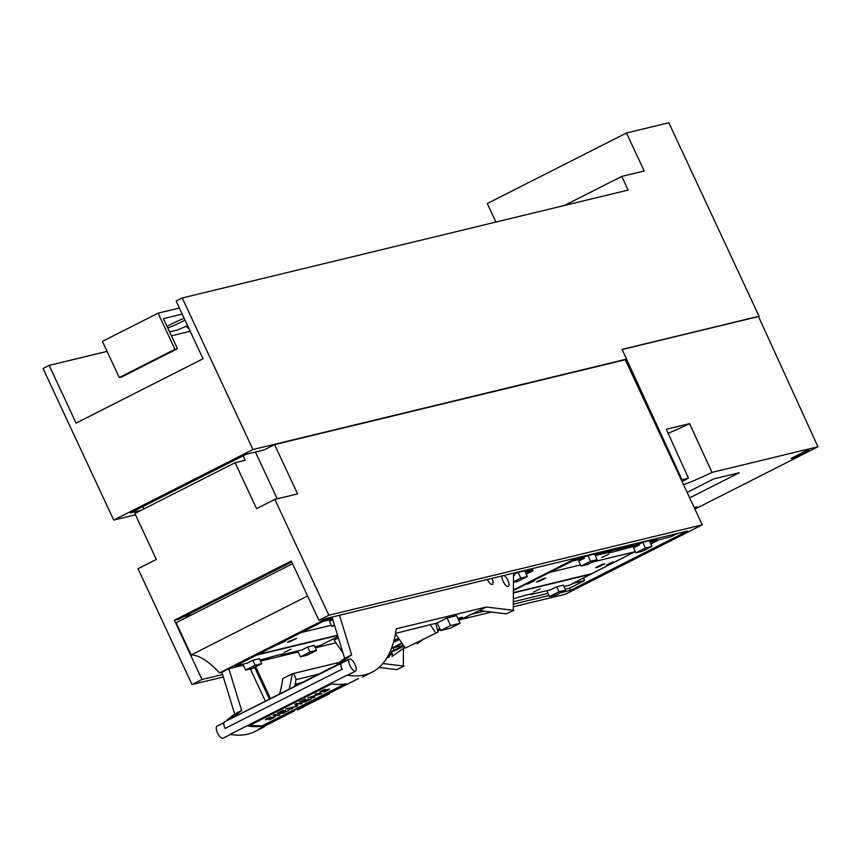 <?xml version="1.0" encoding="UTF-8"?>
<svg xmlns="http://www.w3.org/2000/svg" width="861" height="861" viewBox="0 0 861 861"><rect width="100%" height="100%" fill="white"/><g stroke="black" fill="none" stroke-linecap="round" stroke-linejoin="round"><path stroke-width="1.29" d="M702.264 524.844L625.28 359.747L274.584 444.61L297.572 493.891L274.853 499.391L328.859 615.206L702.264 524.844L565.429 594.187L513.296 606.801M274.584 444.61L264.079 449.937L246.224 454.253L130.409 512.941L141 510.379M277.231 498.81L255.416 452.036M491.642 612.042L460.172 619.651M223.333 676.972L192.025 684.538L201.98 679.501L174.352 620.264L178.84 619.177L291.728 561.975M243.125 455.824L245.191 460.248L235.107 462.691L134.886 513.479L156.325 559.446L138.018 568.723L192.025 684.538M328.859 615.206L318.904 620.243L687.465 531.065L570.531 590.312L560.489 592.745M549.06 595.511L513.307 604.164M484.409 611.159L470.128 614.614M243.383 665.241L228.854 668.76L221.89 672.28L222.579 674.518L201.98 679.501M570.531 590.312L569.53 588.16L584.565 580.54L573.189 583.295M657.61 540.299L671.419 536.532L677.403 533.497M583.424 578.108L584.565 580.54M569.53 588.16L565.203 589.204M548.059 593.358L513.317 601.764M221.89 672.28L219.48 672.871A74.95 27.907 63.1 0 0 191.142 654.963L307.581 595.963M292.546 563.707L176.107 622.718L191.142 654.963M192.111 614.603L183.996 616.573M318.904 620.243L291.287 561.017L174.352 620.264M274.853 499.391L256.546 508.668L235.107 462.691M143.959 508.883L142.904 506.612M495.925 222.052L487.283 203.53L626.485 132.992L668.825 122.746L759.058 316.245L622.051 349.405L626.582 359.123L625.29 359.78M694.515 508.227L697.324 506.806L694.203 507.56M794.369 457.621L808.963 450.238L805.67 451.035L791.087 458.418L794.369 457.621L794.057 456.911M689.683 497.873L739.287 472.732L713.704 478.92L687.132 492.395M683.537 484.678A32.417 2.637 155 0 0 711.993 472.398L817.95 446.762L694.924 509.109M681.352 479.997L688.445 478.103A32.417 2.637 155 0 0 682.116 481.633M668.114 433.255A31.943 2.594 155 0 0 689.575 423.634L711.993 472.398M688.445 478.103L666.306 429.273L689.575 423.634M817.95 446.762L758.509 316.536L622.116 349.534M626.517 359.155L681.998 479.663M135.511 514.803L113.727 520.076L252.93 449.539L182.252 297.96L176.128 301.059L203.035 358.779L76.091 423.106L49.174 365.387L43.05 368.497L113.727 520.076M49.174 365.387L107.076 351.385M171.425 335.812L190.206 331.259M564.31 205.51L621.771 176.397L628.143 190.066L182.252 297.96M626.485 132.992L644.189 170.962L621.771 176.397M626.582 359.123L252.93 449.539M758.509 316.536L759.058 316.245M584.006 557.239L584.458 558.197L578.71 561.103L581.035 566.086L587.611 564.493L597.125 559.672L594.467 553.967L572.576 560.005L513.393 590M594.779 554.635L639.895 543.721L642.693 542.301L645.363 548.005L635.838 552.827L642.414 551.234L651.928 546.412L645.363 548.005M651.928 546.412L649.269 540.708L642.693 542.301M649.581 541.375L657.373 539.793M547.618 590.474L546.886 590.85L549.544 596.555L559.069 591.733L565.634 590.14L563.32 585.157L556.744 586.75L559.069 591.733M530.161 594.155L524.995 595.403M513.479 574.309L518.15 572.436L520.808 578.14L513.436 581.875M513.436 582.445L517.859 581.369L527.384 576.547L524.715 570.843L518.15 572.436M525.027 571.51L532.819 569.928M243.717 664.014L242.974 664.391L245.643 670.095L255.157 665.262L261.733 663.68L259.409 658.697L252.833 660.29L255.157 665.262M234.547 665.682L323.467 620.286L332.346 618.133M298.519 650.755L297.777 651.12L300.446 656.825L309.96 652.003L316.536 650.41L314.211 645.438L307.635 647.031L309.96 652.003M260.044 660.064L276.047 655.598L283.517 653.79L281.289 654.92L281.041 654.392L275.886 655.684M338.405 637.936L334.1 640.121L343.033 653.068M635.009 551.75L591.216 573.943M219.48 672.871L327.352 618.209M335.973 642.833L315.33 647.827M298.186 651.981L260.528 661.087M339.503 615.26L351.611 654.812L344.648 658.331L337.028 664.165L343.991 660.645L351.611 654.812M344.465 661.635L343.991 660.645M341.311 662.69A6.727 2.508 63.1 0 0 342.011 669.201L225.087 728.449A6.727 2.508 63.1 0 1 224.387 721.948L343.668 662.044M264.069 726.91L255.071 731.473A235.397 87.639 63.1 0 1 230.113 734.379L347.037 675.132A6.727 2.508 63.1 0 0 347.758 675.046L355.55 671.096A6.727 2.508 63.1 0 0 354.743 663.971A6.727 2.508 63.1 0 0 349.469 659.106A6.727 2.508 63.1 0 0 349.706 664.993A6.727 2.508 63.1 0 0 354.409 671.053A6.727 2.508 63.1 0 0 355.55 671.096M349.469 659.106L341.677 663.056A6.727 2.508 63.1 0 0 342.226 669.654M347.037 675.132A235.397 87.639 63.1 0 0 372.006 672.215A235.397 87.639 63.1 0 0 396.286 628.799L486.325 607.016L513.899 610.384L513.274 609.825L513.49 573.168M502.146 575.912A6.275 2.335 63.1 0 0 503.911 582.822A6.275 2.335 63.1 0 0 508.334 586.459A6.275 2.335 63.1 0 0 508.227 581.24A6.275 2.335 63.1 0 0 504.029 575.449M487.283 579.507A6.275 2.335 63.1 0 0 492.363 584.371A6.275 2.335 63.1 0 0 491.932 578.377M513.899 610.384L506.214 613.828M486.325 607.016L479.362 610.535L506.214 613.882M337.275 664.703L337.028 664.165M394.316 639.153A6.275 2.335 63.1 0 0 394.973 640.078M318.581 674.174L295.936 679.652L294.849 686.195M295.226 684.215L302.007 682.569M389.043 655.695L392.325 654.037M403.4 648.43L405.014 647.612M437.765 631.005L440.358 629.703M458.719 620.394L479.362 610.535M437.205 622.955L440.746 630.543L450.217 628.261L460.065 623.267L456.524 615.669L447.053 617.961L437.205 622.955L395.554 633.362M457.751 618.316L462.368 617.197L458.213 619.307M439.842 628.605L437.453 629.822M403.454 645.341L393.09 647.859L402.044 643.318M391.992 652.853L388.774 654.489M398.568 638.259L393.951 640.595M399.353 639.4L393.455 642.381M404.853 647.386L392.003 656.512A5.048 1.883 63.1 0 0 391.497 651.616L403.561 645.502M422.396 640.035L417.058 643.813A5.048 1.883 63.1 0 0 417.51 642.5M403.97 646.094L394.499 650.894L391.497 651.616M393.09 647.859L394.198 650.249M460.065 623.267L450.594 625.56L440.746 630.543M447.053 617.961L450.594 625.56M279.545 693.955A228.671 85.142 63.1 0 0 282.742 678.629L292.363 673.754L339.363 662.389M292.363 673.754L289.253 689.037M270.483 698.54L255.846 667.157L254.684 667.436L269.439 699.078M265.349 701.145L250.605 669.503L254.684 667.436M322.757 697.173L301.565 707.656M309.766 703.082L302.2 707.139M403.4 665.983L404.024 666.059L403.303 666.027L403.411 648.419M382.844 663.53L403.303 666.027M379.023 667.436L396.964 669.632L404.024 666.059M248.355 726.081L331.593 683.892A235.397 87.639 -116.9 0 0 346.165 683.785L262.928 725.974A235.397 87.639 -116.9 0 1 248.355 726.081M260.28 728.417L294.29 710.971L260.194 728.245M258.332 729.267L259.161 728.772M264.919 726.48L263.014 727.437M357.649 678.898L321.454 697.206L358.553 678.554M362.352 677.112L372.006 672.215M249.69 725.403L262.928 725.974M223.914 722.723L216.95 726.253A6.727 2.508 63.1 0 0 217.187 732.141A6.727 2.508 63.1 0 0 221.89 738.211A6.727 2.508 63.1 0 0 223.031 738.254L230.522 734.455M341.473 662.572L224.387 721.948M234.278 716.89L234.02 716.363L227.067 719.893L234.676 714.06L241.64 710.529L234.02 716.363M332.023 617.079L344.648 658.331M222.579 674.518L234.676 714.06M228.854 668.76L241.64 710.529M657.244 539.513L657.696 540.471L650.798 543.969M634.417 551.89L569.444 585.189L563.955 586.524M538.792 581.455L536.489 581.95L543.334 578.624L545.637 578.129L538.792 581.455L538.383 580.745M534.455 580.766L527.556 584.124L534.455 580.766M613.419 561.663L606.521 565.01L613.419 561.663M602.496 564.31L595.651 567.636L597.954 567.141L604.799 563.815L602.496 564.31M513.371 592.637L591.152 573.813M513.382 590.571L572.124 561.178L571.769 560.414M550.276 572.253L580.497 564.934M592.433 562.05L635.3 551.675M601.753 557.497L608.609 554.161L601.753 557.497M615.733 549.566L616.422 551.051L639.26 544.938L638.808 543.98M618.198 548.963L618.65 549.921M610.729 550.771L611.17 551.729L608.953 552.859L616.422 551.051M591.292 574.115L513.371 592.971M533.271 592.196L540.127 588.87L533.271 592.196M530.15 594.112L530.398 594.639L532.625 593.509L525.145 595.317L513.339 598.772M530.398 594.639L551.008 589.656L556.744 586.75M650.033 542.333L657.696 540.471M611.17 551.729L595.231 555.593M584.458 558.197L572.124 561.178M639.26 544.938L633.513 547.844L635.838 552.827M597.125 559.672L590.56 561.264L581.035 566.086M565.634 590.14L556.12 594.962L549.544 596.555M587.891 555.56L590.56 561.264M532.701 569.659L533.142 570.617L526.243 574.115M525.479 572.468L533.142 570.617M513.479 575.374L514.706 575.073L514.254 574.115M514.706 575.073L513.479 575.697M527.384 576.547L520.808 578.14M314.846 646.805L320.335 645.47L337.975 636.537M234.418 665.413L234.773 666.177L256.632 655.103L337.652 635.493M252.833 660.29L247.096 663.196L234.773 666.177M322.671 620.695L323.026 621.459L332.647 619.124M284.173 652.477L291.018 649.151L284.173 652.477M281.289 654.92L301.899 649.937L307.635 647.031M256.632 655.103L323.026 621.459M301.167 632.534L331.399 625.215M332.841 619.748L329.612 621.384L331.937 626.367L334.66 625.699M256.481 654.801L337.566 635.181M289.694 641.736L287.391 642.231L296.539 638.41L289.694 641.736L289.285 641.025M285.357 641.047L278.447 644.394L285.357 641.047M316.536 650.41L307.011 655.243L300.446 656.825M334.466 625.075L331.937 626.367M261.733 663.68L252.208 668.502L245.643 670.095M405.316 648.053L438.055 632.092L405.316 648.053L395.479 633.771M438.055 632.092L435.741 623.31M435.655 632.674L430.296 624.892M387.246 657.287L389.333 656.782L386.761 658.084M389.333 656.782L388.741 654.554M262.691 725.575L344.669 684.043M272.345 717.235L272.474 717.525C274.971 716.976 273.916 717.751 269.321 719.818L275.316 716.707L271.818 717.439C265.522 719.807 265.199 719.645 270.828 716.933L265.263 719.796L273.852 717.364L273.626 716.815M266.523 718.731L270.828 716.933M278.716 715.437L280.008 714.781L274.455 714.705L273.174 715.362L278.716 715.437L278.437 714.759M282.903 713.317L289.016 710.217L283.656 712.66L281.644 712.628L285.475 710.411L281.106 712.617L279.168 712.596L283.226 710.26L277.35 713.242L282.903 713.317L282.623 712.639M291.416 709.001L292.643 708.388L288.015 708.323L296.098 706.633L297.594 705.869L296.313 704.115L302.233 703.523L296.679 703.448L294.957 704.32L296.324 706.214L285.863 708.926L291.416 709.001L291.147 708.366M305.128 702.059L311.241 698.96L305.892 701.392L303.868 701.371L308.227 699.154L303.341 701.36L301.393 701.328L305.461 699.003L299.585 701.973L305.128 702.059L304.848 701.381M313.641 697.744L314.868 697.119L310.208 697.076L321.842 693.589L316.299 693.503L315.072 694.127L319.743 694.181L308.087 697.668L313.641 697.744L313.372 697.098M326.75 689.672L326.868 689.962C329.365 689.413 328.321 690.178 323.714 692.255L329.709 689.144L326.222 689.876C319.926 692.244 319.592 692.072 325.221 689.37L319.668 692.222L328.245 689.79L328.019 689.241M320.916 691.157L325.221 689.37M320.012 693.557L320.346 694.343M319.474 693.557L319.743 694.181M300.65 703.502L300.941 704.18M295.431 704.083L296.324 706.214M182.198 314.093L163.418 318.645L177.441 348.716L121.756 376.935L119.27 377.538L102.416 341.386L158.09 313.167L179.368 308.023M184.146 318.269A15.132 1.227 155 0 0 167.045 326.416M167.777 327.998A15.132 1.227 155 0 0 185.018 320.131M187.601 325.673L177.484 329.978L169.595 331.894M119.27 377.538L174.944 349.318L158.09 313.167M189.205 329.128A20.18 18.651 76.4 0 1 187.644 327.535L186.17 326.405M177.441 348.716L174.944 349.318M391.507 648.29L401.861 643.038M293.547 673.474L296.378 679.544M225.087 728.449L342.011 669.201M597.954 567.141L597.545 566.43M297.583 709.927L304.331 706.515M322.66 697.227L329.494 693.762"/></g></svg>
